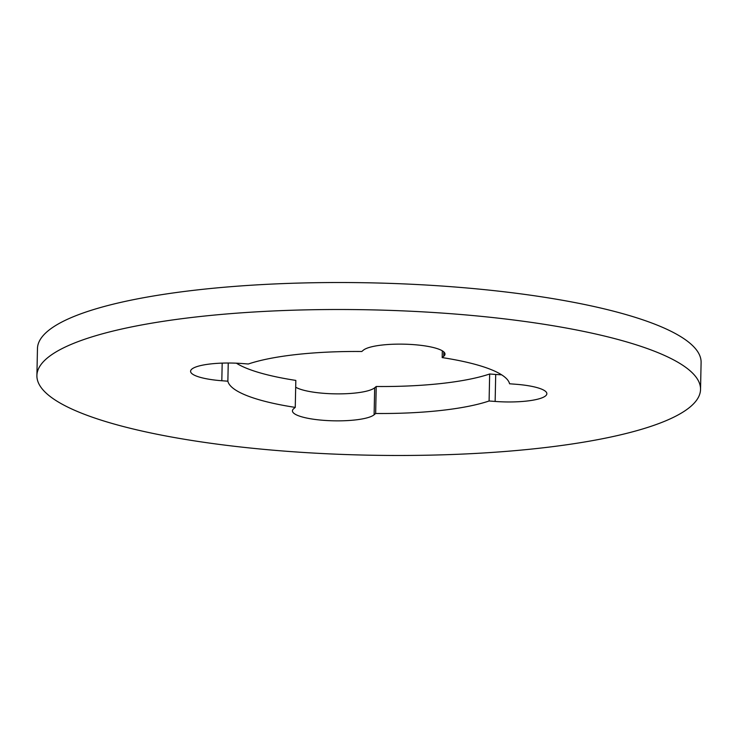 <?xml version="1.0" encoding="UTF-8"?>
<svg xmlns="http://www.w3.org/2000/svg" width="738" height="738" viewBox="0 0 738 738"><rect width="100%" height="100%" fill="white"/><g stroke="black" fill="none" stroke-linecap="round" stroke-linejoin="round"><path stroke-width="1.11" d="M236.381 363.188A141.05 30.885 -178.8 0 0 295.827 380.411L295.255 407.394A141.05 30.885 -178.8 0 1 227.867 381.195L221.815 380.743A41.485 9.087 1.2 0 1 190.579 371.269A41.485 9.087 1.2 0 1 242.295 363.539L248.337 364A141.05 30.885 -178.8 0 1 361.786 351.5L363.327 350.209A41.485 9.087 1.2 0 1 413.76 344.646A41.485 9.087 1.2 0 1 444.996 354.12A41.485 9.087 1.2 0 1 443.713 356.288L442.173 357.589A141.05 30.885 -178.8 0 1 509.571 383.778L515.613 384.24A41.485 9.087 1.2 0 1 546.858 393.705A41.485 9.087 1.2 0 1 495.143 401.444L489.1 400.983L489.663 374A141.05 30.885 -178.8 0 1 376.214 386.5L374.673 387.791A41.485 9.087 1.2 0 1 336.805 393.871A41.485 9.087 1.2 0 1 295.68 387.192M700.537 389.443L701.1 362.459A331.888 72.675 -178.8 0 0 451.167 286.704A331.888 72.675 -178.8 0 0 37.463 348.557L36.9 375.541A331.888 72.675 -178.8 0 0 286.833 451.296A331.888 72.675 -178.8 0 0 700.537 389.443A331.888 72.675 -178.8 0 0 450.604 313.687A331.888 72.675 -178.8 0 0 36.9 375.541M442.32 350.808L442.173 357.589M376.214 386.5L375.651 413.483A141.05 30.885 -178.8 0 0 489.1 400.983M227.867 381.195L228.245 363.022M375.651 413.483L374.111 414.774A41.485 9.087 1.2 0 1 328.659 420.642A41.485 9.087 1.2 0 1 292.442 410.863A41.485 9.087 1.2 0 1 293.724 408.686L295.255 407.394M501.619 374.812A41.485 9.087 1.2 0 1 495.705 374.461L489.663 374M443.713 356.288L443.806 351.888M495.143 401.444L495.705 374.461M374.111 414.774L374.673 387.791M221.815 380.743L222.184 363.124"/></g></svg>
